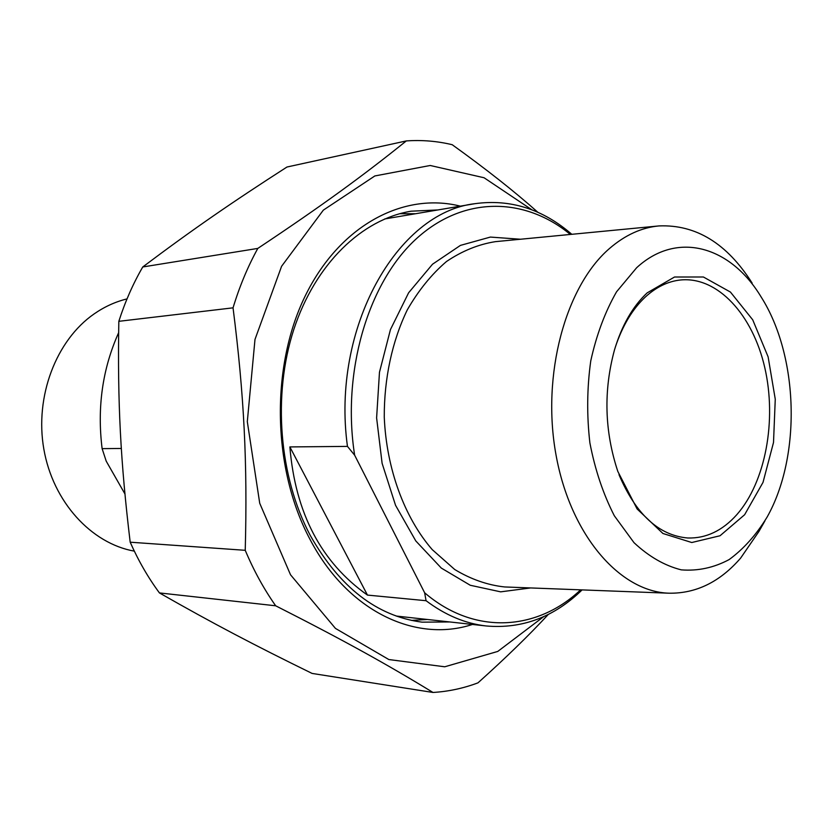 <?xml version="1.0" encoding="UTF-8"?>
<svg xmlns="http://www.w3.org/2000/svg" width="833" height="833" viewBox="0 0 833 833"><rect width="100%" height="100%" fill="white"/><g stroke="black" fill="none" stroke-linecap="round" stroke-linejoin="round"><path stroke-width="1.25" d="M537.941 212.353C514.773 191.694 486.191 169.141 452.194 144.703C437.169 141.1 421.873 139.84 406.317 140.923L286.958 167.027C232.282 202.18 192.944 229.242 142.755 266.966L257.813 248.411C247.776 266.643 239.519 286.448 233.042 307.835L118.827 321.319C125.085 301.806 133.061 283.689 142.755 266.966M159.436 592.919C148.139 577.633 138.393 560.724 130.187 542.2L245.235 550.311C253.784 570.605 263.936 589.098 275.671 605.789L159.436 592.919C212.936 623.469 254.554 645.252 312.094 673.428L433.004 692.462C448.466 691.525 463.46 688.318 477.975 682.852C505.673 657.997 529.132 635.173 548.353 614.39M531.943 209.843L484.067 177.752L430.224 165.486L374.84 175.95L323.339 210.135L281.596 266.279L254.992 339.416L247.307 421.644L259.729 503.288L290.519 574.77L335.449 628.405L388.844 659.549L444.739 666.785L497.78 651.427L543.72 616.618M257.813 248.411C322.319 205.491 363.209 175.617 406.317 140.923M245.235 550.311C247.547 463.19 244.142 395.05 233.042 307.835M433.004 692.462C387.106 664.422 343.79 640.338 275.671 605.789M118.827 321.319C117.443 402.079 120.546 462.044 130.187 542.2M449.32 621.959L422.081 622.157C376.922 616.253 339.666 587.38 310.303 535.515C279.055 476.747 272.391 395.227 293.799 329.514C315.322 263.78 361.98 219.298 411.086 211.197L437.387 209.968M460.295 206.136C403.536 191.84 339.354 225.243 304.857 296.704C270.319 367.957 272.485 469.375 310.126 539.597C347.871 611.724 415.896 643.003 472.405 624.469M124.919 493.907L106.207 461.149L102.115 448.643L121.326 448.466M102.115 448.643C97.013 407.337 102.521 368.686 118.63 332.711M134.321 551.144C91.328 543.501 53.01 501.935 43.847 449.164C34.58 396.435 56.186 340.166 94.139 313.906C104.479 306.731 115.433 301.733 127.012 298.901M347.455 446.394L354.639 455.182L424.643 592.784L426.069 600.708L367.457 595.085C321.194 562.41 295.33 513.024 289.874 446.925L347.455 446.394C331.107 327.817 397.393 212.405 474.872 203.689L384.711 218.954M289.874 446.925L367.457 595.085M354.639 455.182C341.655 372.32 367.822 283.782 415.323 239.696C462.929 195.422 524.79 196.775 570.334 234.448M580.622 589.837C537.4 630.758 474.612 635.652 424.643 592.784M571.802 234.302C542.595 209.021 510.285 198.816 474.872 203.689M426.069 600.708C445.27 615.16 465.314 623.584 486.201 625.968C522.176 629.092 554.143 617.066 582.1 589.899M752.168 283.126C727.032 243.455 695.971 224.389 658.997 225.92C641.535 227.534 625 235.093 609.392 248.588C565.42 286.479 541.346 374.954 556.028 454.985C570.459 535.15 619.814 591.711 668.93 593.2C696.055 593.648 719.962 581.944 740.641 558.089L758.905 531.496L764.923 520.917M615.306 347.184C622.428 325.838 632.424 309.126 645.304 297.048C656.352 286.937 668.16 281.242 680.748 279.961C717.838 276.431 752.761 314.968 764.777 367.624C776.908 420.269 765.631 481.943 736.799 514.69C722.44 530.746 706.082 538.514 687.735 537.993C658.841 535.484 635.923 514.388 619.002 474.695M647.147 292.883C632.757 306.377 621.887 325.328 614.535 349.735C603.415 390.594 604.508 431.171 617.826 471.447L637.11 508.963L662.922 533.484L691.765 542.522L720.045 535.754L744.619 514.742L763.007 482.401L773.513 442.479L775.263 399.184L768.12 356.857L752.72 319.81L730.437 292.06L703.416 277.004L674.522 277.014L647.147 292.883M636.61 267.768C677.271 230.241 730.708 246.391 761.123 296.944C798.722 356.108 801.45 456.161 767.099 517.095C756.26 534.848 743.598 549.02 729.114 559.599C713.86 567.742 697.919 571.157 681.3 569.866C664.682 565.68 648.917 556.611 633.996 542.658L614.327 515.773C603.207 494.063 595.054 469.77 589.889 442.906C586.703 415.313 586.994 387.991 590.753 360.928C596.47 334.897 605.07 311.854 616.555 291.8L636.61 267.768M411.502 620.418L426.798 619.513M415.042 213.717L399.725 213.706M520.51 239.238L490.387 237.072L460.43 245.391L432.525 264.217L408.607 292.799L390.448 329.576L379.473 372.247L376.61 417.906L382.108 463.315L395.529 505.277L415.792 540.94L441.323 568.085L470.27 585.266L500.654 591.846L530.611 587.942M668.93 593.2L504.663 586.953C487.565 585.11 470.926 579.299 454.724 569.512L432.233 549.624C404.39 517.501 386.429 468.76 384.263 417.125C384.107 378.411 392.197 341.072 407.285 309.886C418.489 290.405 431.546 274.286 446.478 261.52C462.128 250.952 478.434 244.329 495.396 241.653L658.997 225.92M486.201 625.968L396.206 616.045M411.46 620.408L426.6 619.492M414.844 213.748L399.684 213.717"/></g></svg>
